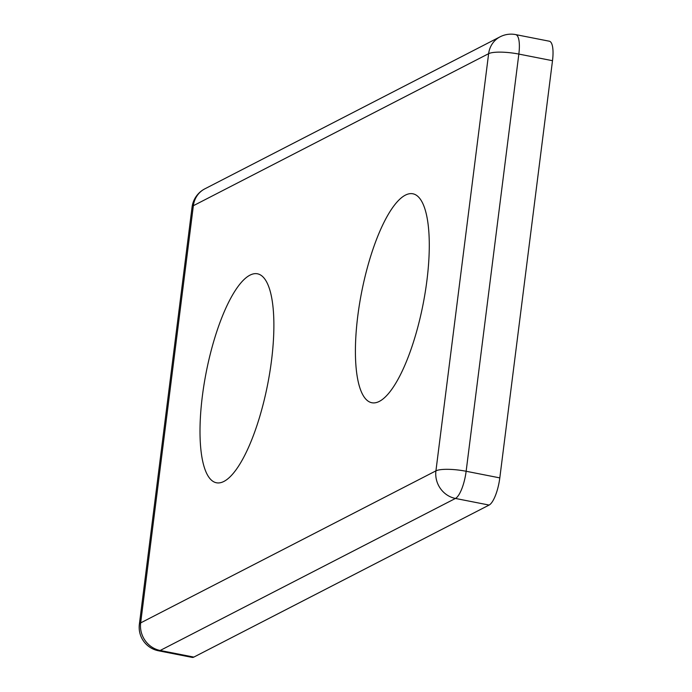 <?xml version="1.0" encoding="UTF-8"?>
<svg xmlns="http://www.w3.org/2000/svg" width="692" height="692" viewBox="0 0 692 692"><rect width="100%" height="100%" fill="white"/><g stroke="black" fill="none" stroke-linecap="round" stroke-linejoin="round"><path stroke-width="1.04" d="M552.501 60.697A23.926 7.032 -78.9 0 0 549.344 41.217L515.687 34.6A23.926 23.926 0 0 0 500.117 36.806A23.926 22.274 62.8 0 0 488.63 53.673L193.362 205.706A23.926 22.274 -117.2 0 1 204.849 188.838A23.926 23.926 0 0 0 192.065 207.116A23.926 5.181 7.2 0 1 193.362 205.706L140.658 622.895A23.926 5.181 -172.8 0 0 139.36 624.305A23.926 23.926 0 0 0 158.485 650.783A23.926 7.032 -78.9 0 0 160.172 650.48L455.44 498.448A23.926 7.032 -78.9 0 0 466.14 471.269A23.926 5.181 -172.8 0 0 435.925 470.863A23.926 22.274 62.8 0 0 455.44 498.448L489.106 505.065A23.926 7.032 -78.9 0 0 499.806 477.887L552.501 60.697L518.844 54.08A23.926 7.032 -78.9 0 0 515.687 34.6M158.485 650.783L192.151 657.4A23.926 7.032 -78.9 0 0 193.838 657.097L489.106 505.065M405.374 195.135A106.49 31.313 101.1 0 1 421.324 200.706A106.49 31.313 101.1 0 1 423.072 304.307A106.49 31.313 101.1 0 1 382.261 399.552A106.49 31.313 101.1 0 1 357.254 320.396A106.49 31.313 101.1 0 1 405.374 195.135M249.968 275.156A106.49 31.313 101.1 0 1 265.927 280.727A106.49 31.313 101.1 0 1 267.666 384.328A106.49 31.313 101.1 0 1 226.864 479.573A106.49 31.313 101.1 0 1 201.848 400.417A106.49 31.313 101.1 0 1 249.968 275.156M499.806 477.887L466.14 471.269L518.844 54.08A23.926 5.181 7.2 0 0 488.63 53.673L435.925 470.863L140.658 622.895A23.926 22.274 -117.2 0 0 160.172 650.48L193.838 657.097M192.065 207.116L139.36 624.305M500.117 36.806L204.849 188.838"/></g></svg>
